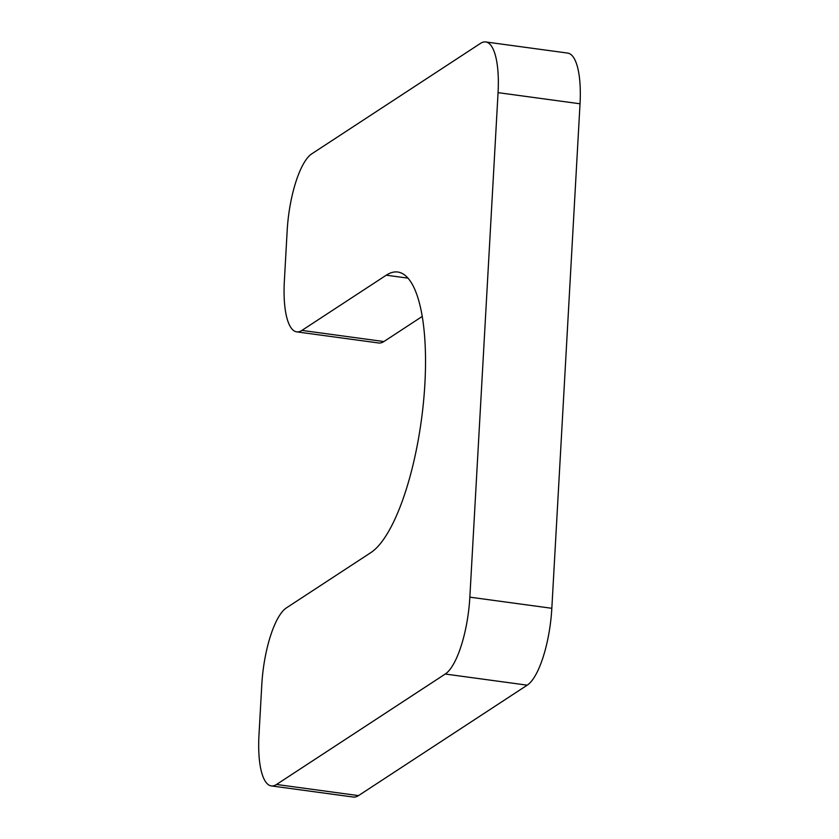 <?xml version="1.0" encoding="UTF-8"?>
<svg xmlns="http://www.w3.org/2000/svg" width="839" height="839" viewBox="0 0 839 839"><rect width="100%" height="100%" fill="white"/><g stroke="black" fill="none" stroke-linecap="round" stroke-linejoin="round"><path stroke-width="1.26" d="M301.914 330.409L386.265 275.192A143.207 43.303 -82.3 0 1 397.791 272.025A143.207 43.303 -82.3 0 1 423.538 401.556A143.207 43.303 -82.3 0 1 370.754 552.67L286.403 607.897A65.096 19.685 -82.3 0 0 261.789 684.76L258.968 735.216A65.096 19.685 -82.3 0 0 271.291 785.912A65.096 19.685 -82.3 0 0 276.524 784.475L445.236 674.032A65.096 19.685 -82.3 0 0 469.85 597.158L498.062 92.647A65.096 19.685 -82.3 0 0 485.729 41.95A65.096 19.685 -82.3 0 0 480.495 43.387L311.783 153.831A65.096 19.685 -82.3 0 0 287.169 230.704L284.348 281.159A65.096 19.685 -82.3 0 0 296.681 331.856A65.096 19.685 -82.3 0 0 301.914 330.409L383.895 341.546A65.096 19.685 -82.3 0 1 378.651 342.983L296.681 331.856M422.269 316.418L383.895 341.546M271.291 785.912L353.271 797.05A65.096 19.685 -82.3 0 0 358.505 795.613L527.217 685.169A65.096 19.685 -82.3 0 0 551.831 608.296L580.032 103.784A65.096 19.685 -82.3 0 0 567.709 53.088L485.729 41.95M386.265 275.192L408.048 278.149M276.524 784.475L358.505 795.613M445.236 674.032L527.217 685.169M469.85 597.158L551.831 608.296M498.062 92.647L580.032 103.784"/></g></svg>
